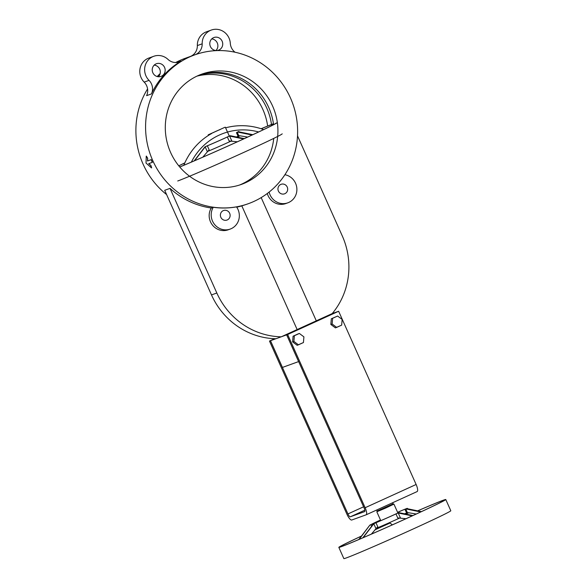 <?xml version="1.0" encoding="UTF-8"?>
<svg xmlns="http://www.w3.org/2000/svg" width="588" height="588" viewBox="0 0 588 588"><rect width="100%" height="100%" fill="white"/><g stroke="black" fill="none" stroke-linecap="round" stroke-linejoin="round"><path stroke-width="0.88" d="M290.435 97.895A79.093 75.617 70.1 0 0 194.746 54.868A79.093 75.617 70.1 0 0 150.484 154.945A79.093 75.617 70.1 0 0 248.474 203.646A79.093 75.617 70.1 0 0 290.435 97.895A79.093 75.617 70.1 0 0 194.746 54.868A79.093 75.617 70.1 0 0 150.484 154.945A79.093 75.617 70.1 0 0 248.474 203.646A79.093 75.617 70.1 0 0 290.435 97.895M185.051 58.374A79.093 75.617 70.1 0 0 175.672 62.534A79.093 75.617 70.1 0 1 185.051 58.374L194.746 54.868L185.051 58.374M160.142 73.618A79.093 75.617 70.1 0 0 157.18 76.536A79.093 75.617 70.1 0 1 160.142 73.618M147.573 88.942A79.093 75.617 70.1 0 0 166.61 194.591A79.093 75.617 70.1 0 1 147.573 88.942M164.691 190.299L170.02 188.373L216.825 293A73.235 70.016 70.1 0 0 281.226 336.814L332.213 313.58A73.235 70.016 70.1 0 0 342.245 235.847L297.513 135.857L342.245 235.847A73.235 70.016 70.1 0 1 332.213 313.58L337.622 311.625L286.643 334.859L281.226 336.814L332.213 313.58L337.622 311.625L286.643 334.859L270.487 340.695L274.839 338.71L270.487 340.695L282.446 367.426L270.487 340.695L281.226 336.814A73.235 70.016 70.1 0 1 216.825 293L170.02 188.373A79.093 75.617 -109.9 0 0 211.261 208.012L213.275 207.285A79.093 75.617 70.1 0 0 236.516 206.873A14.649 14.002 -109.9 0 1 230.231 229.07A14.649 14.002 -109.9 0 1 214.399 224.234A14.649 14.002 -109.9 0 1 213.275 207.285A79.093 75.617 70.1 0 0 236.516 206.873A14.649 14.002 -109.9 0 1 230.231 229.07A14.649 14.002 -109.9 0 1 214.399 224.234A14.649 14.002 -109.9 0 1 213.275 207.285L211.261 208.012A79.093 75.617 -109.9 0 1 170.02 188.373L164.691 190.299L211.496 294.926A73.235 70.016 70.1 0 0 275.897 338.739A73.235 70.016 70.1 0 1 211.496 294.926L216.825 293L211.496 294.926L164.691 190.299M241.822 205.888A79.093 75.617 -109.9 0 1 236.714 207.167A79.093 75.617 -109.9 0 0 241.822 205.888L247.291 204.073L241.822 205.888L297.146 329.559L241.822 205.888M151.447 93.918A79.093 75.617 -109.9 0 1 181.192 61.056A11.716 11.201 -109.9 0 1 179.413 61.894A11.716 11.201 -109.9 0 1 167.999 59.403A14.649 14.002 70.1 0 0 153.725 56.294A14.649 14.002 70.1 0 0 149.029 80.365A11.716 11.201 -109.9 0 1 151.447 93.918A79.093 75.617 -109.9 0 1 181.192 61.056A11.716 11.201 -109.9 0 1 179.413 61.894A11.716 11.201 -109.9 0 1 167.999 59.403A14.649 14.002 70.1 0 0 153.725 56.294A14.649 14.002 70.1 0 0 149.029 80.365A11.716 11.201 -109.9 0 1 151.447 93.918L146.603 95.668L151.447 93.918M147.603 160.943L151.226 159.635L152.417 162.303L148.668 163.677L150.829 165.603L151.506 167.918L146.03 163.074L146.236 156.136L147.544 158.245L147.47 160.994L151.094 159.686L152.292 162.369L148.668 163.677L150.829 165.603L151.506 167.918L146.03 163.074L146.236 156.136L147.544 158.245L147.47 160.994L151.094 159.686L152.292 162.369L151.226 159.635L147.47 160.994L147.669 158.194L147.603 160.943M148.793 163.611L150.954 165.537L151.631 167.845L150.954 165.537L148.793 163.611M146.368 156.085L147.669 158.194L146.368 156.085M337.608 316.035L331.316 318.784L330.846 324.466L335.38 327.869L341.679 325.127L342.142 319.438L337.608 316.035L332.61 318.314L332.139 324.003L336.674 327.406L341.679 325.127L342.142 319.438L337.608 316.035L331.316 318.784L330.846 324.466L335.38 327.869L336.674 327.406L332.139 324.003L330.846 324.466L332.139 324.003L332.61 318.314L331.316 318.784L337.608 316.035M271.656 125.656A58.587 56.014 70.1 0 0 198.832 75.293A58.587 56.014 70.1 0 1 271.656 125.656M267.643 126.038A58.587 56.014 70.1 0 0 262.895 109.53A58.587 56.014 70.1 0 0 196.943 76.139A58.587 56.014 70.1 0 1 262.895 109.53A58.587 56.014 70.1 0 1 267.643 126.038M263.622 129.588A67.377 64.415 70.1 0 0 225.608 127.824A67.377 64.415 70.1 0 1 263.622 129.588M220.066 129.603A67.377 64.415 70.1 0 0 213.187 132.675A67.377 64.415 70.1 0 1 220.066 129.603M211.798 133.417A67.377 64.415 70.1 0 0 183.801 165.279A67.377 64.415 70.1 0 1 211.798 133.417M258.639 131.962A62.688 59.932 70.1 0 0 191.357 162.097A62.688 59.932 70.1 0 1 258.639 131.962M346.964 514.287L269.473 341.062L270.443 340.709L347.934 513.934A3.513 1.029 -114.5 0 0 350.338 516.793L364.634 511.634A3.513 1.029 -114.5 0 0 364.656 511.626A3.513 1.029 -114.5 0 0 364.17 508.076L286.679 334.844L287.65 334.499L365.141 507.723A7.034 2.058 65.5 0 1 366.118 514.823A7.034 2.058 65.5 0 1 366.074 514.838L351.771 520.005A7.034 2.058 65.5 0 1 346.964 514.287L269.473 341.062L270.443 340.709L347.934 513.934A3.513 1.029 -114.5 0 0 350.338 516.793L364.634 511.634A3.513 1.029 -114.5 0 0 364.656 511.626A3.513 1.029 -114.5 0 0 364.17 508.076L286.679 334.844L287.65 334.499L365.141 507.723A7.034 2.058 65.5 0 1 366.118 514.823A7.034 2.058 65.5 0 1 366.074 514.838L351.771 520.005A7.034 2.058 65.5 0 1 346.964 514.287M274.647 338.703L269.473 341.062L274.647 338.703M280.748 184.441A5.064 4.844 -109.9 0 1 287.37 187.418A5.064 4.844 -109.9 0 1 284.533 193.827A5.064 4.844 -109.9 0 1 278.33 190.894A5.064 4.844 -109.9 0 1 281.093 184.301A5.064 4.844 -109.9 0 1 287.37 187.418A5.064 4.844 -109.9 0 1 284.533 193.827A5.064 4.844 -109.9 0 1 278.33 190.894A5.064 4.844 -109.9 0 1 280.748 184.441M228.218 229.798A14.649 14.002 -109.9 0 1 212.378 224.969A14.649 14.002 -109.9 0 1 211.261 208.012A14.649 14.002 -109.9 0 0 212.378 224.969A14.649 14.002 -109.9 0 0 228.218 229.798L230.231 229.07L228.218 229.798M223.19 210.666A5.064 4.844 -109.9 0 1 229.812 213.65A5.064 4.844 -109.9 0 1 226.983 220.059A5.064 4.844 -109.9 0 1 220.772 217.119A5.064 4.844 -109.9 0 1 223.536 210.526A5.064 4.844 -109.9 0 1 229.812 213.65A5.064 4.844 -109.9 0 1 226.983 220.059A5.064 4.844 -109.9 0 1 220.772 217.119A5.064 4.844 -109.9 0 1 223.19 210.666M337.666 311.611L286.679 334.844L338.637 311.265L287.65 334.499L338.637 311.265L416.128 484.49A7.034 2.058 65.5 0 1 417.098 491.59A7.034 2.058 65.5 0 1 417.054 491.605A7.034 2.058 65.5 0 0 417.098 491.59A7.034 2.058 65.5 0 0 416.128 484.49L365.141 507.723L416.128 484.49L338.637 311.265L337.666 311.611M293.897 341.422L294.368 335.741L299.373 333.462L303.908 336.865L303.437 342.547L298.432 344.833L293.897 341.422L292.611 341.893L293.074 336.204L298.079 333.925L299.373 333.462L303.908 336.865L303.437 342.547L297.146 345.296L292.611 341.893L293.074 336.204L299.373 333.462L293.074 336.204L294.368 335.741L293.897 341.422L292.611 341.893L297.146 345.296L298.432 344.833L293.897 341.422M274.831 338.71L270.443 340.709L274.831 338.71M272.589 106.031A58.587 56.014 70.1 0 0 201.706 74.154A58.587 56.014 70.1 0 0 168.925 148.286A58.587 56.014 70.1 0 0 241.506 184.367A58.587 56.014 70.1 0 0 272.589 106.031A58.587 56.014 70.1 0 0 201.706 74.154A58.587 56.014 70.1 0 0 168.925 148.286A58.587 56.014 70.1 0 0 241.506 184.367A58.587 56.014 70.1 0 0 272.589 106.031M199.78 74.897A58.587 56.014 -109.9 0 1 268.716 107.428A58.587 56.014 70.1 0 1 273.56 124.663A58.587 56.014 70.1 0 0 268.716 107.428A58.587 56.014 -109.9 0 0 199.78 74.897M239.551 185.029A58.587 56.014 70.1 0 0 273.736 138.408A58.587 56.014 70.1 0 1 239.551 185.029M285.768 203.573A14.649 14.002 -109.9 0 1 267.29 193.496A14.649 14.002 -109.9 0 0 285.768 203.573L287.789 202.838A14.649 14.002 -109.9 0 1 269.128 192.078A14.649 14.002 -109.9 0 0 287.789 202.838L285.768 203.573M261.175 197.605L316.3 320.835L261.175 197.605M284.901 174.717A14.649 14.002 -109.9 0 1 296.815 187.939A14.649 14.002 -109.9 0 1 287.789 202.838A14.649 14.002 -109.9 0 0 296.815 187.939A14.649 14.002 -109.9 0 0 284.901 174.717M148.882 58.043A14.649 14.002 70.1 0 0 144.178 82.114A11.716 11.201 -109.9 0 1 146.603 95.668A11.716 11.201 -109.9 0 0 144.178 82.114L149.029 80.365L144.178 82.114A14.649 14.002 70.1 0 1 148.882 58.043L153.725 56.294L148.882 58.043M159.723 69.149A6.74 6.439 70.1 0 0 154.181 65.136A6.74 6.439 70.1 0 1 158.378 76.749A6.74 6.439 70.1 0 0 159.723 69.149M164.566 67.4A6.74 6.439 70.1 0 0 156.415 63.732A6.74 6.439 70.1 0 0 152.645 72.258A6.74 6.439 70.1 0 0 160.994 76.403A6.74 6.439 70.1 0 0 164.566 67.4A6.74 6.439 70.1 0 0 156.415 63.732A6.74 6.439 70.1 0 0 152.645 72.258A6.74 6.439 70.1 0 0 160.994 76.403A6.74 6.439 70.1 0 0 164.566 67.4M230.312 43.321A14.649 14.002 70.1 0 0 211.283 30.069A14.649 14.002 70.1 0 0 202.184 43.828A11.716 11.201 -109.9 0 1 195.444 54.618A11.716 11.201 -109.9 0 0 202.184 43.828A14.649 14.002 70.1 0 1 211.283 30.069L206.439 31.818A14.649 14.002 70.1 0 0 197.34 45.577A11.716 11.201 -109.9 0 1 190.659 56.345A11.716 11.201 -109.9 0 0 197.34 45.577L202.184 43.828L197.34 45.577A14.649 14.002 70.1 0 1 206.439 31.818L211.283 30.069A14.649 14.002 70.1 0 1 230.312 43.321A11.716 11.201 -109.9 0 0 235.046 52.236A11.716 11.201 -109.9 0 1 230.312 43.321M215.936 50.524A6.74 6.439 70.1 0 0 211.739 38.911A6.74 6.439 70.1 0 1 215.936 50.524M210.394 46.511A6.74 6.439 70.1 0 0 218.545 50.178A6.74 6.439 70.1 0 0 222.315 41.652A6.74 6.439 70.1 0 0 213.973 37.507A6.74 6.439 70.1 0 0 210.394 46.511A6.74 6.439 70.1 0 0 218.545 50.178A6.74 6.439 70.1 0 0 222.315 41.652A6.74 6.439 70.1 0 0 213.973 37.507A6.74 6.439 70.1 0 0 210.394 46.511M298.601 361.591L282.446 367.426L298.601 361.591L286.643 334.859L298.601 361.591M377.481 510.891L393.151 503.82L377.481 510.891M420.677 511.964L406.411 509.024L405.059 509.583A18.75 0.426 155.9 0 0 406.308 508.84A18.75 0.426 155.9 0 0 398.466 511.964L399.656 511.398M399.642 511.384L400.428 511.09A19.919 0.448 155.9 0 1 407.381 508.363A19.919 0.448 155.9 0 1 406.617 508.855M361.436 536.102A57.418 1.301 -24.1 0 0 339.901 546.891A57.418 1.301 -24.1 0 0 342.341 546.215A57.418 1.301 -24.1 0 0 400.582 521.159A57.418 1.301 -24.1 0 0 444.719 500.006A57.418 1.301 -24.1 0 0 417.686 510.854M390.057 523.033A57.418 1.301 -24.1 0 0 374.857 529.906M361.473 536.043A58.587 1.33 -24.1 0 0 338.828 547.369L343.848 558.6A58.587 1.33 -24.1 0 0 346.347 557.909A58.587 1.33 -24.1 0 0 405.771 532.338A58.587 1.33 -24.1 0 0 450.812 510.751L445.785 499.528A58.587 1.33 -24.1 0 0 417.634 510.847M406.734 513.324L407.491 512.817L405.889 509.245M416.275 514.008L408.601 512.751A4.101 2.999 -115.5 0 0 407.491 512.817M362.803 537.822L373.556 523.783L375.703 522.82A18.75 0.426 155.9 0 0 397.025 513.412L398.833 512.64L412.93 515.544M405.059 509.583L406.668 513.177M421.412 511.626L407.131 508.679M363.149 537.667L373.887 523.665L375.967 522.754A19.919 0.448 155.9 0 0 395.967 513.934L398.113 512.986L412.188 515.882M405.955 518.726L397.738 517.903L395.967 513.934M371.579 526.37L370.837 524.709L372.101 524.121L372.549 525.106M404.603 513.824A18.75 0.426 155.9 0 1 406.602 513.03M372.101 524.121A18.75 0.426 155.9 0 1 380.487 519.99A19.919 0.448 155.9 0 0 371.197 524.474L369.845 525.128L358.805 539.519M398.466 511.964L398.774 512.663M389.535 522.614L392.321 524.871M404.64 518.506L405.279 519.035M400.2 517.785A19.919 0.448 155.9 0 1 376.107 528.391M375.967 522.754L377.746 526.723L371.381 534.11M369.845 525.128L359.158 539.372M370.837 524.709L370.168 525.01M398.113 512.986L398.833 512.64M389.447 506.084L381.09 509.855L389.447 506.084M389.572 505.864L393.931 504.114L385.456 508.142L376.812 511.773L381.017 509.693M338.828 547.369A58.587 1.33 -24.1 0 0 341.327 546.678A58.587 1.33 -24.1 0 0 400.751 521.115A58.587 1.33 -24.1 0 0 445.785 499.528M390.028 523.011A58.587 1.33 -24.1 0 0 374.901 529.854M237.699 131.91A18.75 0.426 155.9 0 1 236.45 132.645L238.059 136.247M252.068 135.034L237.802 132.094L236.45 132.645M238.949 131.837L238.772 131.433A19.919 0.448 155.9 0 1 238.008 131.918M179.715 166.955A57.418 1.301 -24.1 0 0 238.816 141.127A57.418 1.301 -24.1 0 0 276.11 123.068M273.442 123.825A57.418 1.301 -24.1 0 0 261.197 128.757M184.794 162.95A57.418 1.301 -24.1 0 0 178.803 165.853M177.738 180.979A58.587 1.33 -24.1 0 0 237.162 155.408A58.587 1.33 -24.1 0 0 282.196 133.821M238.125 136.394L238.875 135.879L237.28 132.307M247.666 137.07L239.992 135.813A4.101 2.999 -115.5 0 0 238.875 135.879M194.187 160.884L204.947 146.853L207.094 145.883A18.75 0.426 155.9 0 0 228.416 136.482L230.224 135.703L244.314 138.606M252.803 134.689L238.522 131.749M194.54 160.737L205.271 146.735L207.358 145.817A19.919 0.448 155.9 0 0 227.358 136.997L229.496 136.048L243.579 138.952M237.346 141.789L229.129 140.973L227.358 136.997M231.591 140.855A19.919 0.448 155.9 0 1 207.498 151.461M207.358 145.817L209.137 149.793L202.772 157.18M229.496 136.048L230.224 135.703M220.838 129.154L212.481 132.925L220.838 129.154M224.917 127.295L208.203 134.836L224.917 127.295M179.744 166.992A58.587 1.33 -24.1 0 0 239.919 140.65A58.587 1.33 -24.1 0 0 277.176 122.591M273.435 123.745A58.587 1.33 -24.1 0 0 261.138 128.735M184.816 162.898A58.587 1.33 -24.1 0 0 178.767 165.809M177.51 62.387L181.192 61.056L177.51 62.387M363.597 506.797L347.934 513.934L363.597 506.797M364.861 510.178L350.338 516.793L364.861 510.178M408.601 512.751L405.816 514.081M400.384 517.815L398.23 513.008M373.792 523.783L375.945 528.59M239.992 135.813L237.207 137.144M231.775 140.877L229.621 136.071M205.183 146.853L207.336 151.66M248.474 203.646L247.291 204.073L248.474 203.646M366.118 514.823L417.098 491.59L366.118 514.823M376.673 510.016L377.114 511.001L376.673 510.016M392.666 502.725L393.151 503.82L392.666 502.725M380.921 509.48L381.09 509.855L380.921 509.48M389.476 505.651L389.653 506.033L389.476 505.651M407.205 512.927L405.095 513.927M398.686 512.699L398.37 511.986M407.565 508.767L407.381 508.363M397.914 513.03L393.931 504.114M380.789 520.659L376.812 511.773M238.588 135.99L236.486 136.997M229.305 136.093L225.314 127.184M208.461 135.409L208.203 134.836"/></g></svg>
